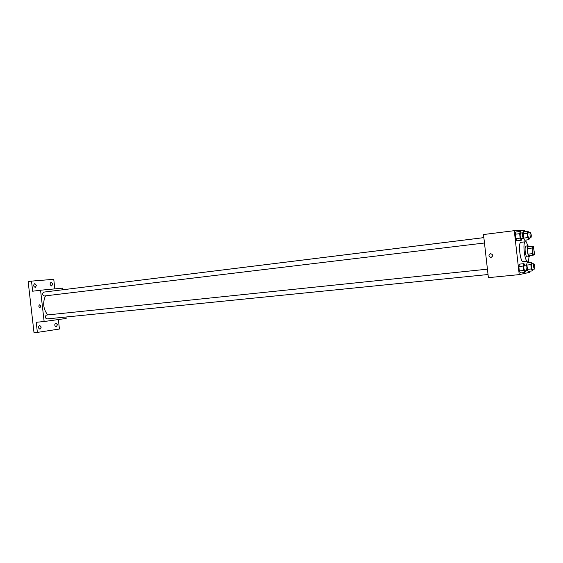 <?xml version="1.0" encoding="UTF-8"?>
<svg xmlns="http://www.w3.org/2000/svg" width="563" height="563" viewBox="0 0 563 563"><rect width="100%" height="100%" fill="white"/><g stroke="black" fill="none" stroke-linecap="round" stroke-linejoin="round"><path stroke-width="0.84" d="M533.597 254.518L533.59 254.518C532.485 254.835 531.592 246.89 532.739 246.946C533.844 246.643 534.737 254.539 533.597 254.518M534.477 253.371L533.316 246.334L532.035 246.474L532.478 253.646L533.013 255.152L534.294 254.969L534.477 253.371M531.845 248.072L527.383 248.579L528.01 254.138L532.478 253.646M528.01 254.138L528.551 255.644L533.013 255.152M527.383 248.579L527.573 246.988L532.035 246.474M528.988 246.826L528.101 245.841C527.369 246.249 527.144 248.1 527.44 251.394C527.883 254.652 528.509 256.397 529.311 256.629L529.952 255.489M529.311 256.629L527.095 256.869C526.285 256.637 525.659 254.898 525.209 251.647C524.92 248.353 525.145 246.51 525.891 246.094L528.101 245.841M529.009 256.665C528.854 259.437 528.383 260.943 527.594 261.176L527.566 261.183C524.653 262.013 522.365 241.626 525.385 241.787C526.215 241.794 527.017 243.16 527.798 245.876M523.182 261.647L523.147 261.654C520.191 262.485 517.911 242.153 520.979 242.308L525.385 241.787M521.218 233.019L520.339 231.421L515.87 231.977L515.166 234.229L515.666 238.663L516.869 240.802L521.338 240.267L521.873 238.494M523.625 231.653L523.161 233.202L523.625 231.653L527.967 231.119L527.334 233.3L527.82 237.607L528.938 239.69L529.431 237.973M524.589 240.204L523.52 238.248L524.589 240.204L528.938 239.69M524.948 231.492L524.815 230.295L514.272 230.675L519.241 274.617L529.565 272.372L529.438 271.211M528.467 262.654L528.242 260.613M526.159 242.174L525.912 240.049M524.906 265.272L523.984 263.66L519.508 264.131L518.819 266.51L519.318 270.937L520.501 272.956L524.983 272.506L525.469 270.754M532.366 263.899L531.5 262.337L527.144 262.794L526.504 265.117L530.874 264.638L531.359 268.945L532.464 270.909L532.922 269.213M528.108 271.345L527.355 270.036L528.108 271.345L532.464 270.909M514.272 230.675L483.511 234.539L488.388 277.658L519.241 274.617M491.035 257.446C488.452 256.461 488.304 255.201 490.598 253.667C493.188 254.638 493.336 255.898 491.049 257.446L491.035 257.446C488.452 256.461 488.304 255.201 490.598 253.667C493.188 254.638 493.336 255.898 491.049 257.446L491.049 257.446M47.679 314.914C43.231 308.996 42.499 302.648 45.483 295.856M51.268 291.184L483.856 237.614M484.469 242.998L44.252 296.004C42.295 294.906 42.134 293.612 43.78 292.113L483.856 237.642M46.877 318.94L46.842 318.94C44.906 317.828 44.773 316.526 46.462 315.041L487.424 269.17M62.859 289.727L62.676 288.129L40.557 290.226L44.139 321.515L66.153 318.461L65.984 317.011M44.139 321.515L36.222 322.296L37.376 332.402L34.012 332.705L28.15 281.563L31.5 281.113L32.661 291.219L40.557 290.226M39.952 307.525C38.58 306.758 38.474 305.85 39.642 304.794C41.015 305.554 41.127 306.469 39.959 307.525L39.952 307.525C38.58 306.758 38.474 305.85 39.642 304.794C41.022 305.554 41.127 306.469 39.959 307.525L39.952 307.525M37.376 332.402L59.446 329.031L58.362 319.545M54.843 288.868L53.752 279.311L31.5 281.113M36.468 285.392L35.307 287.447C33.316 286.398 33.14 285.11 34.779 283.583L36.468 285.392M52.767 283.963L51.662 285.969C49.762 284.934 49.586 283.675 51.149 282.197L52.767 283.963M41.247 327.096L40.001 329.242C38.066 328.116 37.96 326.829 39.663 325.358L41.247 327.096M57.44 324.731L56.258 326.821C54.4 325.724 54.294 324.457 55.92 323.028L57.44 324.731M531.5 262.337L530.874 264.638M534.456 269.058L532.267 269.276C531.275 267.587 531.085 265.82 531.697 263.97L533.879 263.744C534.857 265.391 535.054 267.165 534.47 269.051L534.456 269.058C533.471 267.369 533.281 265.595 533.879 263.744M527.144 262.794L526.504 265.117M527.44 269.339L531.359 268.945M528.798 232.674L527.967 231.119M530.944 237.79L528.756 238.05C527.756 236.361 527.552 234.595 528.143 232.751L530.325 232.484C531.324 234.152 531.528 235.925 530.944 237.79C529.945 236.094 529.741 234.328 530.325 232.484M523.393 233.786L527.334 233.3M523.611 238.114L527.82 237.607M523.984 263.66L523.308 266.039L523.815 270.486L524.983 272.506M524.793 270.817L524.779 270.824C523.731 269.086 523.534 267.256 524.188 265.342L526.433 265.11C527.468 266.806 527.672 268.635 527.045 270.592L527.024 270.599C525.983 268.854 525.786 267.024 526.433 265.11M519.508 264.131L518.819 266.51L523.308 266.039M518.819 266.51L519.318 270.937L523.815 270.486M519.318 270.937L520.501 272.956M520.339 231.421L519.649 233.68L520.156 238.121L521.338 240.267M523.4 238.311L521.148 238.585C520.092 236.84 519.881 235.017 520.522 233.11L522.76 232.829C523.822 234.553 524.033 236.383 523.4 238.311L523.393 238.311C522.344 236.566 522.133 234.736 522.76 232.829M515.87 231.977L515.166 234.229L519.649 233.68M515.166 234.229L515.666 238.663L520.156 238.121M515.666 238.663L516.869 240.802M523.147 261.654L527.566 261.183M46.842 318.94L488.03 274.526M524.779 270.824L527.024 270.599"/></g></svg>
